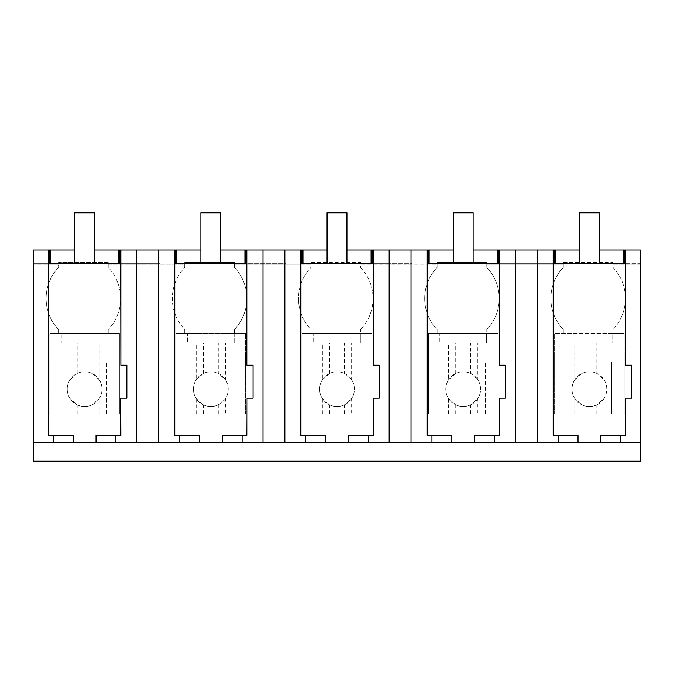 <?xml version="1.0" encoding="UTF-8"?>
<svg xmlns="http://www.w3.org/2000/svg" width="674" height="674" viewBox="0 0 674 674"><rect width="100%" height="100%" fill="white"/><g stroke="black" fill="none" stroke-linecap="round" stroke-linejoin="round"><path stroke-width="0.51" stroke-dasharray="3.37 2.53" d="M48.418 435.387L73.255 435.387M158.643 442.574L158.643 250.062L158.643 263.719L33.7 263.719L33.7 250.062L49.109 250.062L33.7 250.062L33.7 263.719L48.57 263.719M537.212 442.574L537.212 250.062L537.212 263.719L640.3 263.719L640.3 250.062L33.7 250.062L33.7 264.966L58.537 264.966L58.537 267.443A45.023 45.023 0 0 0 58.537 329.544L58.537 333.622L49.842 333.622L119.399 333.622L108.219 333.622L108.219 329.544L108.219 333.622L119.399 333.622L107.975 333.622L107.975 343.209L107.975 333.622L49.842 333.622L49.842 414.005L640.3 414.005L640.3 461.201L33.7 461.201L33.7 264.966L58.537 264.966L58.537 262.481L108.219 262.481L108.219 264.966L184.727 264.966L184.727 267.443A45.023 45.023 0 0 0 184.727 329.544L184.727 333.622L176.032 333.622L245.589 333.622L234.409 333.622L234.409 329.544L234.409 333.622L245.589 333.622L234.164 333.622L234.164 343.209L234.164 333.622L176.032 333.622L176.032 414.005L176.032 333.622L184.727 333.622L184.727 329.544A45.023 45.023 0 0 1 184.727 267.443L184.727 262.481L234.409 262.481L234.409 264.966L310.916 264.966L310.916 267.443A45.023 45.023 0 0 0 310.916 329.544L310.916 333.622L302.222 333.622L371.778 333.622L360.598 333.622L360.598 329.544L360.598 333.622L371.778 333.622L360.346 333.622L360.346 343.209L360.346 333.622L302.222 333.622L302.222 414.005L302.222 333.622L310.916 333.622L310.916 329.544A45.023 45.023 0 0 1 310.916 267.443L310.916 262.481L360.598 262.481L360.598 264.966L437.106 264.966L437.106 267.443A45.023 45.023 0 0 0 437.106 329.544L437.106 333.622L428.411 333.622L497.968 333.622L486.788 333.622L486.788 329.544L486.788 333.622L497.968 333.622L486.535 333.622L486.535 343.209L486.535 333.622L428.411 333.622L428.411 414.005L428.411 333.622L437.106 333.622L437.106 329.544A45.023 45.023 0 0 1 437.106 267.443L437.106 262.481L486.788 262.481L486.788 264.966L563.296 264.966L563.296 267.443L563.296 262.481L612.978 262.481L612.978 264.966L640.3 264.966L640.3 250.062L640.3 263.719L625.472 263.719M33.7 442.574L640.3 442.574M120.722 365.241L126.855 365.241L126.855 398.191L120.722 398.191M96.037 435.387L120.873 435.387M537.212 250.062L537.212 263.719L537.212 250.062L526.284 250.062L537.212 250.062L537.212 263.719L427.131 263.719M499.291 263.719L553.32 263.719M411.022 442.574L411.022 250.062L411.022 263.719L412.269 263.719L300.941 263.719M284.832 442.574L284.832 250.062L284.832 263.719L286.079 263.719L174.76 263.719M158.643 250.062L158.643 263.719L158.643 250.062L159.89 250.062L147.716 250.062L158.643 250.062L158.643 263.719L159.89 263.719L120.722 263.719M284.832 250.062L284.832 263.719L284.832 250.062L273.905 250.062L284.832 250.062L284.832 263.719L246.911 263.719M411.022 250.062L411.022 263.719L411.022 250.062L400.095 250.062L411.022 250.062L411.022 263.719L373.101 263.719M538.459 250.062L553.868 250.062L538.459 250.062M579.438 250.062L599.312 250.062M74.688 250.062L94.562 250.062M136.788 250.062L120.183 250.062L136.788 250.062L136.788 263.719L136.788 250.062L136.788 263.719L136.788 250.062L147.716 250.062L136.788 250.062L136.788 442.574M159.89 250.062L175.299 250.062L159.89 250.062M200.877 250.062L220.743 250.062M262.978 250.062L246.372 250.062L262.978 250.062L262.978 263.719L262.978 250.062L262.978 263.719L262.978 250.062L273.905 250.062L262.978 250.062L262.978 442.574M286.079 250.062L301.489 250.062L286.079 250.062M327.067 250.062L346.933 250.062M389.168 250.062L372.553 250.062L389.168 250.062L389.168 263.719L389.168 250.062L389.168 263.719L389.168 250.062L400.095 250.062L389.168 250.062L389.168 442.574M412.269 250.062L427.678 250.062L412.269 250.062M453.257 250.062L473.123 250.062M515.357 250.062L498.743 250.062L515.357 250.062L515.357 263.719L515.357 250.062L515.357 263.719L515.357 250.062L526.284 250.062L515.357 250.062L515.357 442.574M563.296 262.481L563.296 264.966L486.788 264.966L486.788 267.443A45.023 45.023 0 0 1 486.788 329.544A45.023 45.023 0 0 0 486.788 267.443L486.788 262.481L437.106 262.481L437.106 264.966L360.598 264.966L360.598 267.443A45.023 45.023 0 0 1 360.598 329.544A45.023 45.023 0 0 0 360.598 267.443L360.598 262.481L310.916 262.481L310.916 264.966L234.409 264.966L234.409 267.443A45.023 45.023 0 0 1 234.409 329.544A45.023 45.023 0 0 0 234.409 267.443L234.409 262.481L184.727 262.481L184.727 264.966L108.219 264.966L108.219 267.443A45.023 45.023 0 0 1 108.219 329.544A45.023 45.023 0 0 0 108.219 267.443L108.219 262.481L58.537 262.481L58.537 267.443A45.023 45.023 0 0 0 58.537 329.544L58.537 333.622L49.842 333.622L49.842 414.005L640.3 414.005L640.3 264.966L612.978 264.966L612.978 267.443A45.023 45.023 0 0 1 612.978 329.544L612.978 333.622L624.158 333.622L612.978 333.622L612.978 329.544A45.023 45.023 0 0 0 612.978 267.443L612.978 262.481L563.296 262.481M99.246 414.005L33.7 414.005L119.399 414.005L119.399 333.622L119.399 414.005L99.246 414.005L99.246 398.57A17.389 17.389 0 0 0 92.077 373.455L99.246 379.757L99.246 343.209L107.975 343.209L61.275 343.209L61.275 333.622L61.275 343.209L99.246 343.209M603.997 414.005L554.601 414.005L624.158 414.005L624.158 333.622L612.725 333.622L612.725 343.209L612.725 333.622L554.601 333.622L624.158 333.622L624.158 414.005L603.997 414.005L603.997 398.57A17.389 17.389 0 0 0 596.827 373.455L603.997 379.757L603.997 343.209L612.725 343.209L566.025 343.209L566.025 333.622L566.025 343.209L603.997 343.209M625.472 365.241L631.605 365.241L631.605 398.191L625.472 398.191M553.169 435.387L578.014 435.387M600.787 435.387L625.632 435.387M554.601 414.005L554.601 333.622L554.601 414.005L554.601 362.09L611.486 362.09L611.486 414.005L611.486 362.09L554.601 362.09L554.601 333.622L563.296 333.622L554.601 333.622L554.601 414.005M563.296 329.544L563.296 333.622L563.296 329.544A45.023 45.023 0 0 1 563.296 267.443A45.023 45.023 0 0 0 563.296 329.544M477.815 414.005L428.411 414.005L497.968 414.005L497.968 333.622L497.968 414.005L477.815 414.005L477.815 398.57A17.389 17.389 0 0 0 470.637 373.455L477.815 379.757L477.815 343.209L486.535 343.209L439.836 343.209L439.836 333.622L439.836 343.209L477.815 343.209M246.911 365.241L253.036 365.241L253.036 398.191L246.911 398.191M247.063 435.387L222.218 435.387M174.608 435.387L199.445 435.387M225.436 414.005L176.032 414.005L245.589 414.005L245.589 333.622L245.589 414.005L225.436 414.005L225.436 398.57A17.389 17.389 0 0 0 218.266 373.455L225.436 379.757L225.436 343.209L234.164 343.209L187.465 343.209L187.465 333.622L187.465 343.209L225.436 343.209M373.101 365.241L379.226 365.241L379.226 398.191L373.101 398.191M373.253 435.387L348.407 435.387M300.789 435.387L325.635 435.387M351.626 414.005L302.222 414.005L371.778 414.005L371.778 333.622L371.778 414.005L351.626 414.005L351.626 398.57A17.389 17.389 0 0 0 344.456 373.455L351.626 379.757L351.626 343.209L360.346 343.209L313.654 343.209L313.654 333.622L313.654 343.209L351.626 343.209M499.291 365.241L505.416 365.241L505.416 398.191L499.291 398.191M499.442 435.387L474.597 435.387M426.979 435.387L451.824 435.387M74.688 263.719L74.688 212.799L94.562 212.799L94.562 263.719L94.562 212.799L74.688 212.799L74.688 263.719L94.562 263.719L94.562 212.799L74.688 212.799L74.688 263.719L94.562 263.719M200.877 263.719L200.877 212.799L220.743 212.799L220.743 263.719L220.743 212.799L200.877 212.799L200.877 263.719L220.743 263.719L220.743 212.799L200.877 212.799L200.877 263.719L220.743 263.719M327.067 263.719L327.067 212.799L346.933 212.799L346.933 263.719L346.933 212.799L327.067 212.799L327.067 263.719L346.933 263.719L346.933 212.799L327.067 212.799L327.067 263.719L346.933 263.719M453.257 263.719L453.257 212.799L473.123 212.799L473.123 263.719L473.123 212.799L453.257 212.799L453.257 263.719L473.123 263.719L473.123 212.799L453.257 212.799L453.257 263.719L473.123 263.719M579.438 263.719L579.438 212.799L599.312 212.799L599.312 263.719L599.312 212.799L579.438 212.799L579.438 263.719L599.312 263.719L599.312 212.799L579.438 212.799L579.438 263.719L599.312 263.719M106.728 414.005L106.728 362.09L106.728 414.005M49.842 414.005L49.842 362.09L106.728 362.09L49.842 362.09L49.842 333.622L49.842 414.005M70.003 379.757L77.173 373.455A17.389 17.389 0 0 0 77.173 404.872A17.381 17.381 0 0 0 99.246 398.57L92.077 404.872A17.381 17.381 0 0 1 77.173 404.863L70.003 398.57A17.389 17.389 0 0 1 70.003 379.757L70.003 343.209M92.068 373.463A17.381 17.381 0 0 0 77.173 373.463A17.381 17.381 0 0 1 92.068 373.463L92.077 343.209M70.003 414.005L70.003 398.57M77.173 414.005L77.173 404.863M92.077 414.005L92.077 404.872M119.399 414.005L119.399 333.622L119.399 414.005M99.246 379.757A17.389 17.389 0 0 1 99.246 398.57M77.173 373.455L77.173 343.209M232.918 414.005L232.918 362.09L232.918 414.005M176.032 414.005L176.032 362.09L232.918 362.09L176.032 362.09L176.032 333.622L176.032 414.005M196.185 379.757L203.363 373.455A17.389 17.389 0 0 0 203.363 404.872A17.381 17.381 0 0 0 225.436 398.57L218.266 404.872A17.381 17.381 0 0 1 203.363 404.863L196.185 398.57A17.389 17.389 0 0 1 196.185 379.757L196.185 343.209M218.258 373.463A17.381 17.381 0 0 0 203.363 373.463A17.381 17.381 0 0 1 218.258 373.463L218.266 343.209M196.185 414.005L196.185 398.57M203.363 414.005L203.363 404.863M218.266 414.005L218.266 404.872M245.589 414.005L245.589 333.622L245.589 414.005M225.436 379.757A17.389 17.389 0 0 1 225.436 398.57M203.363 373.455L203.363 343.209M359.107 414.005L359.107 362.09L359.107 414.005M302.222 414.005L302.222 362.09L359.107 362.09L302.222 362.09L302.222 333.622L302.222 414.005M322.374 379.757L329.544 373.455A17.389 17.389 0 0 0 329.544 404.872A17.381 17.381 0 0 0 351.626 398.57L344.456 404.872A17.381 17.381 0 0 1 329.552 404.863L322.374 398.57A17.389 17.389 0 0 1 322.374 379.757L322.374 343.209M344.448 373.463A17.381 17.381 0 0 0 329.552 373.463A17.381 17.381 0 0 1 344.448 373.463L344.456 343.209M322.374 414.005L322.374 398.57M329.544 414.005L329.552 404.863M344.456 414.005L344.456 404.872M371.778 414.005L371.778 333.622L371.778 414.005M351.626 379.757A17.389 17.389 0 0 1 351.626 398.57M329.544 373.455L329.544 343.209M485.297 414.005L485.297 362.09L485.297 414.005M428.411 414.005L428.411 362.09L485.297 362.09L428.411 362.09L428.411 333.622L428.411 414.005M448.564 379.757L455.734 373.455A17.389 17.389 0 0 0 455.734 404.872A17.381 17.381 0 0 0 477.815 398.57L470.637 404.872A17.381 17.381 0 0 1 455.742 404.863L448.564 398.57A17.389 17.389 0 0 1 448.564 379.757L448.564 343.209M470.637 373.463A17.381 17.381 0 0 0 455.742 373.463A17.381 17.381 0 0 1 470.637 373.463L470.637 343.209M448.564 414.005L448.564 398.57M455.734 414.005L455.742 404.863M470.637 414.005L470.637 404.872M497.968 414.005L497.968 333.622L497.968 414.005M477.815 379.757A17.389 17.389 0 0 1 477.815 398.57M455.734 373.455L455.734 343.209M574.754 379.757L581.923 373.455A17.389 17.389 0 0 0 581.923 404.872A17.381 17.381 0 0 0 603.997 398.57L596.827 404.872A17.381 17.381 0 0 1 581.923 404.863L574.754 398.57A17.389 17.389 0 0 1 574.754 379.757L574.754 343.209M596.827 373.463A17.381 17.381 0 0 0 581.932 373.463A17.381 17.381 0 0 1 596.827 373.463L596.827 343.209M574.754 414.005L574.754 398.57M581.923 414.005L581.923 404.863M596.827 414.005L596.827 404.872M624.158 414.005L624.158 333.622L624.158 414.005M603.997 379.757A17.389 17.389 0 0 1 603.997 398.57M581.923 373.455L581.923 343.209"/><path stroke-width="1.01" d="M53.381 435.387L48.418 435.387L48.418 250.062L33.7 250.062L33.7 442.574L53.381 442.574L53.381 435.387L73.255 435.387L73.255 442.574L136.788 442.574L136.788 250.062L200.877 250.062M53.381 442.574L73.255 442.574M48.418 250.062L49.109 250.062L49.109 263.719M136.788 250.062L120.873 250.062L120.873 365.241L120.722 263.719L48.57 263.719L48.57 435.387M33.7 442.574L33.7 461.201L640.3 461.201L640.3 250.062L624.933 250.062L624.933 263.719M640.3 442.574L136.788 442.574M96.037 442.574L96.037 435.387L120.873 435.387L120.722 398.191L120.722 435.387M553.32 435.387L553.32 263.719L625.472 263.719L625.472 365.241L631.605 365.241L631.605 398.191L625.632 398.191L625.632 435.387L620.661 435.387L620.661 442.574M174.76 435.387L174.76 263.719L246.911 263.719L246.911 365.241L253.036 365.241L253.036 398.191L247.063 398.191L247.063 435.387L242.092 435.387L242.092 442.574M300.941 435.387L300.941 263.719L373.101 263.719L373.101 365.241L379.226 365.241L379.226 398.191L373.253 398.191L373.253 435.387L368.282 435.387L368.282 442.574M427.131 435.387L427.131 263.719L499.291 263.719L499.291 365.241L505.416 365.241L505.416 398.191L499.442 398.191L499.442 435.387L494.472 435.387L494.472 442.574M49.109 250.062L49.977 250.062L49.977 263.719M473.123 250.062L579.438 250.062M599.312 250.062L623.458 250.062L623.458 263.719M624.933 250.062L623.458 250.062M49.977 250.062L74.688 250.062M94.562 250.062L118.7 250.062L118.7 263.719M120.873 250.062L118.7 250.062M220.743 250.062L244.889 250.062L244.889 263.719M262.978 442.574L262.978 250.062L244.889 250.062M262.978 250.062L327.067 250.062M346.933 250.062L371.079 250.062L371.079 263.719M389.168 442.574L389.168 250.062L371.079 250.062M389.168 250.062L453.257 250.062M115.903 442.574L115.903 435.387M120.873 365.241L126.855 365.241L126.855 398.191L120.873 398.191M120.183 250.062L120.183 263.719M50.584 250.062L50.584 263.719M119.315 250.062L119.315 263.719M624.065 250.062L624.065 263.719M625.632 250.062L625.632 365.241M555.342 250.062L555.342 263.719M554.727 250.062L554.727 263.719M578.014 442.574L578.014 435.387L558.139 435.387L558.139 442.574M600.787 442.574L600.787 435.387L620.661 435.387M625.632 398.191L625.472 435.387M553.169 250.062L553.169 435.387L558.139 435.387M553.868 250.062L553.868 263.719M537.212 442.574L537.212 250.062M247.063 250.062L247.063 365.241M246.372 250.062L246.372 263.719M247.063 398.191L246.911 435.387M222.218 442.574L222.218 435.387L242.092 435.387M158.643 442.574L158.643 250.062M179.57 442.574L179.57 435.387L199.445 435.387L199.445 442.574M174.608 250.062L174.608 435.387L179.57 435.387M175.299 250.062L175.299 263.719M176.167 250.062L176.167 263.719M176.773 250.062L176.773 263.719M245.504 250.062L245.504 263.719M373.253 250.062L373.253 365.241M372.553 250.062L372.553 263.719M373.253 398.191L373.101 435.387M348.407 442.574L348.407 435.387L368.282 435.387M284.832 442.574L284.832 250.062M305.76 442.574L305.76 435.387L325.635 435.387L325.635 442.574M300.789 250.062L300.789 435.387L305.76 435.387M301.489 250.062L301.489 263.719M302.356 250.062L302.356 263.719M302.963 250.062L302.963 263.719M371.686 250.062L371.686 263.719M515.357 442.574L515.357 250.062M499.442 250.062L499.442 365.241M498.743 250.062L498.743 263.719M499.442 398.191L499.291 435.387M474.597 442.574L474.597 435.387L494.472 435.387M411.022 442.574L411.022 250.062M431.95 442.574L431.95 435.387L451.824 435.387L451.824 442.574M426.979 250.062L426.979 435.387L431.95 435.387M427.678 250.062L427.678 263.719M428.546 250.062L428.546 263.719M429.153 250.062L429.153 263.719M497.269 250.062L497.269 263.719M497.875 250.062L497.875 263.719M94.562 263.719L94.562 212.799L74.688 212.799L74.688 263.719M220.743 263.719L220.743 212.799L200.877 212.799L200.877 263.719M346.933 263.719L346.933 212.799L327.067 212.799L327.067 263.719M473.123 263.719L473.123 212.799L453.257 212.799L453.257 263.719M599.312 263.719L599.312 212.799L579.438 212.799L579.438 263.719"/></g></svg>
